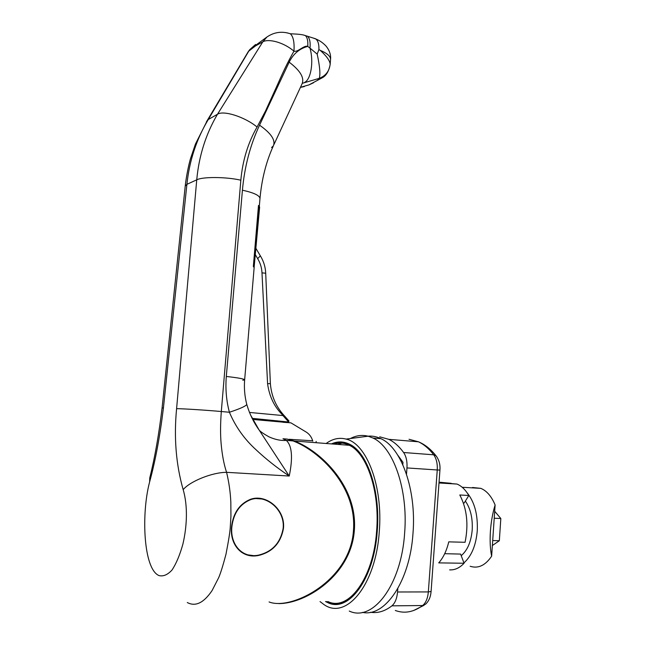 <?xml version="1.0" encoding="UTF-8"?>
<svg xmlns="http://www.w3.org/2000/svg" width="645" height="645" viewBox="0 0 645 645"><rect width="100%" height="100%" fill="white"/><g stroke="black" fill="none" stroke-linecap="round" stroke-linejoin="round"><path stroke-width="0.97" d="M325.515 601.543L327.821 602.672C348.574 613.097 374.044 579.113 377.22 531.424C380.679 491.047 367.368 452.29 349.558 444.236C343.511 441.277 337.464 441.164 331.425 443.905M362.425 612.379C385.033 617.483 409.914 581.226 412.985 533.447C416.622 489.555 401.174 447.541 380.945 438.697C375.817 436.23 370.649 435.512 365.441 436.552M338.375 603.615L338.819 604.043M349.251 611.057C372.665 622.32 401.295 585.346 404.625 533.189C408.301 489.087 393.039 446.904 372.987 438.036L368.126 436.197C362.111 434.682 356.209 435.456 350.404 438.527M320.041 601.583L323.427 604.163C345.551 621.038 375.745 585.596 379.252 531.883C383.219 486.096 366.497 443.47 346.075 439.092C339.23 437.31 332.586 438.777 326.128 443.494M463.36 502.931L464.215 502.963L468.826 495.481C465.472 489.781 461.538 485.975 457.039 484.064L439.027 482.589M439.06 482.186L451.202 483.323M449.629 569.874C454.773 570.172 459.587 567.971 464.069 563.254L460.611 554.087L444.711 553.684M468.826 495.481L459.796 494.989C466.94 508.671 468.697 524.433 465.069 542.292L448.767 541.856C446.622 550.749 443.276 557.756 438.729 562.883L464.069 563.254M300.465 87.301L308.971 84.882L317.155 80.528L319.267 78.343L302.384 83.294M261.636 498.609L267.328 500.818M231.547 526.723C233.288 512.856 239.65 503.697 250.639 499.254C266.312 493.675 285.525 509.727 283.469 528.352C280.801 543.13 272.383 552.193 258.218 555.53C241.956 558.804 229.58 544.646 231.547 526.723M269.078 601.954C290.992 610.791 350.34 581.008 353.452 530.553C357.072 486.483 319.299 450.791 292.967 440.914L287.251 439.084L282.97 438.745L286.299 440.398C292.024 445.727 293.007 457.603 289.242 476.034C276.995 467.827 265.933 459.071 256.049 449.767C244.391 439.189 235.506 426.684 229.402 412.252C226.347 400.811 225.315 388.879 226.306 376.462L242.423 190.194C244.536 166.676 250.236 145.004 259.548 125.17L289.17 62.17C293.29 53.849 299.482 48.593 307.754 46.392C303.876 44.965 298.022 52.422 293.951 51.165C294.531 42.312 293.314 36.507 290.306 33.758C281.93 31.008 274.141 32.097 266.933 37.015L262.813 41.836L255.42 45.972L248.768 51.14L208.27 119.535L217.47 114.262L262.813 41.836C268.376 38.45 283.51 42.175 293.951 51.165C287.025 63.379 282.752 72.764 275.729 88.623L265.474 111.085L257.073 127.025C248.035 142.714 242.617 160.436 240.835 180.189L221.308 411.526C220.397 423.7 220.324 434.27 221.09 443.244C222.09 454.685 223.92 464.376 226.58 472.325C228.959 482.234 230.37 492.119 230.821 501.979L230.942 516.105L230.297 526.683C230.128 531.085 228.685 540.284 225.968 554.297C223.001 565.504 220.582 573.284 218.695 577.638L212.084 590.562C203.747 602.906 195.483 606.905 187.284 602.543M250.462 414.808L259.096 429.981L289.242 476.034L226.58 472.325C212.439 472.301 190.001 481.259 183.18 489.66C176.004 464.537 173.811 437.544 176.593 408.68L196.741 179.842L186.905 184.325L163.419 408.027C159.96 436.318 155.364 460.933 149.632 481.871C141.102 513.847 143.392 569.245 159.049 575.59C163.322 576.638 167.644 574.784 172.022 570.019C176.246 563.609 179.874 554.958 182.906 544.058C186.977 526.651 188.017 506.236 183.18 489.66M257.718 555.619L254.856 555.571M250.445 555.49L249.002 555.466M260.693 554.982L259.427 554.958M258.903 205.94L258.492 205.449L253.348 266.401L254.146 267.627M253.3 555.587L246.035 554.627M208.27 119.535C196.499 139.159 189.372 160.758 186.905 184.325L185.22 186.083C186.316 176.012 188.824 164.29 190.477 158.71L195.443 144.061L207.448 120.228L208.27 119.535M240.835 180.189C226.322 176.794 202.385 176.649 196.741 179.842C198.942 155.913 205.852 134.047 217.47 114.262C223.412 110.077 244.826 116.89 257.073 127.025M176.593 408.68C182.366 408.64 206.416 410.164 221.308 411.526L229.402 412.252C239.94 408.793 245.737 406.197 246.785 404.455L246.68 404.052M226.306 376.462C237.739 377.744 243.858 378.841 244.657 379.768L242.818 380.276M289.17 62.17C300.578 70.837 304.803 78.222 301.836 84.334L274.028 144.399M312.914 37.942L315.881 39.014C319.509 40.417 322.903 42.78 326.056 46.093C329.531 50.399 331.03 54.865 330.546 59.501C330.643 56.333 327.192 53.277 320.202 50.326C326.523 56.018 329.845 60.646 330.159 64.202C329.337 71.144 325.709 75.86 319.267 78.343C320.525 74.393 319.831 66.314 317.179 54.116L309.987 48.117C313.954 61.839 310.882 79.44 304.65 82.383M309.987 48.117L307.754 46.392C308.141 41.151 307.359 37.555 305.391 35.596L307.52 36.249C309.745 38.474 310.567 42.433 309.987 48.117M300.417 87.406L304.359 86.559M330.159 64.202L330.159 64.581C328.829 71.208 326.297 75.554 322.573 77.618L317.155 80.528M163.419 408.027L162.097 407.858C158.936 434.319 154.824 457.684 149.753 477.953L149.632 481.871M303.392 34.991L305.391 35.596C301.304 33.967 293.169 34.024 290.306 33.758L287.106 32.839M317.179 54.116L318.904 49.56L320.202 50.326M315.881 39.014C318.09 40.893 319.098 44.408 318.904 49.56M247.261 53.269L249.8 49.584L255.589 44.481M258.46 205.852L259.209 205.997L259.621 207.23L254.122 267.353M253.372 266.127L254.13 267.296M253.396 266.135L259.209 205.997M255.194 252.727L254.993 254.92M241.415 552.233L246.197 554.297M231.878 526.731C229.959 544.444 242.173 558.433 258.258 555.192C272.23 551.878 280.527 542.929 283.147 528.344C285.163 509.961 266.296 494.11 250.776 499.609C239.9 503.987 233.603 513.025 231.878 526.731M261.604 498.972L254.203 498.432M332.328 443.97C338.053 441.656 343.761 441.89 349.453 444.687C367.158 452.693 380.397 491.224 376.954 531.359C373.794 578.759 348.477 612.548 327.845 602.18L326.451 601.543M340.367 603.736L338.601 603.575M333.699 444.082C338.939 442.333 344.14 442.744 349.316 445.292C366.892 453.233 380.018 491.466 376.599 531.287C373.463 578.299 348.356 611.823 327.878 601.527M289.436 439.672L294.378 441.019C320.476 450.887 357.951 486.612 354.331 530.585C351.049 575.275 305.786 603.817 278.696 603.591M312.688 440.801L289.049 439.277M337.666 444.389L342.076 443.115M344.349 442.849L346.075 442.825M316.066 442.712L316.171 441.406M461.207 555.659C467.464 550.379 471.132 541.784 472.213 529.876C472.793 518.153 470.511 508.558 465.376 501.084M470.157 566.27C478.203 568.826 485.363 565.463 491.643 556.175C490.208 549.306 489.797 541.018 490.41 531.303C491.119 521.571 492.683 512.799 495.11 504.995C491.546 496.408 486.79 490.861 480.847 488.362L462.175 487.265M467.109 492.78C474.583 502.044 477.961 514.734 477.26 530.859C475.954 545.468 471.511 556.135 463.932 562.875M472.567 487.491L480.847 488.362M491.643 556.175L495.11 504.995M395.304 610.484C404.431 613.83 413.542 612.178 422.628 605.534L391.918 605.84C384.88 611.266 377.752 613.411 370.528 612.282M397.812 588.603L397.554 591.989L428.336 591.925L437.254 469.979L406.971 467.931L406.495 474.18M379.695 436.818L388.838 439.35C394.151 441.93 399.078 446.316 403.617 452.516L433.714 454.806C429.014 448.694 423.926 444.357 418.452 441.801L409.035 439.269M402.811 464.666L402.988 462.32L397.836 455.265M406.971 467.931C407.342 461.498 406.221 456.362 403.617 452.516M391.918 605.84C395.062 603.139 396.941 598.52 397.554 591.989M288.799 420.846L288.202 422.62L252.864 419.452L290.943 422.862L306.149 432.037C309.423 434.085 311.632 437.125 312.785 441.14M252.276 418.363L288.67 422.015L282.945 415.557L249.446 412.437M282.945 415.557L283.187 415.493C274.568 407.374 269.368 396.788 267.586 383.727L261.983 272.851C261.757 267.74 260.314 262.999 257.653 258.637L255.081 254.203M283.365 414.735L283.187 415.493M265.708 273.262L270.368 383.549C271.351 395.675 275.738 406.108 283.51 414.848L288.984 420.983L288.202 422.62L283.034 422.281M492.699 540.55L499.335 540.736L492.361 545.541M494.207 518.233L500.826 518.507L499.335 540.736M494.683 511.275L500.826 518.507M402.891 463.537L402.27 463.497M308.971 84.882L313.526 82.762M242.423 190.194C253.888 192.734 259.742 195.508 259.983 198.515C261.717 179.221 266.167 161.677 273.343 145.891L271.585 147.52M259.548 125.17C271.15 133.313 275.746 140.215 273.343 145.891M305.351 35.58L315.599 38.789M206.384 121.961L248.244 51.648L249.8 49.584L266.933 37.015M388.838 439.35L418.452 441.801C424.87 444.478 430.666 449.065 435.843 455.572C439.011 459.611 440.374 464.448 439.938 470.084L437.254 469.979C437.592 463.65 436.415 458.595 433.714 454.806L435.843 455.572L436.738 456.7M422.628 605.534C425.845 602.881 427.74 598.342 428.336 591.925L431.094 591.457C430.666 596.931 428.828 601.172 425.587 604.163L422.628 605.534M260.354 255.847L257.653 258.637M255.807 248.188L260.459 256.017C263.676 261.298 265.434 267.038 265.708 273.238L261.983 272.851M270.368 383.549L267.586 383.727M457.039 484.064L438.995 482.976M346.075 439.092L368.126 436.197M380.945 438.697L372.987 438.036M343.946 602.543L342.616 602.551M329.087 602.656L327.821 602.672M292.967 440.914L286.299 440.39M286.299 440.398C281.035 440.841 275.238 439.648 268.909 436.818C263.216 433.577 259.943 431.295 259.096 429.981C253.67 422.467 249.575 413.961 246.785 404.455C244.681 396.296 243.971 388.064 244.657 379.768L254.146 267.602M258.218 555.53L257.532 555.313M259.33 206.182L259.983 198.515M330.546 59.493L330.159 64.524M162.097 407.858L185.22 186.091M250.067 499.448L250.776 499.609M349.316 445.292L294.378 441.019M349.453 444.687L350.566 444.776M439.938 470.084L431.094 591.457M424.144 605.236L413.421 610.605"/></g></svg>
